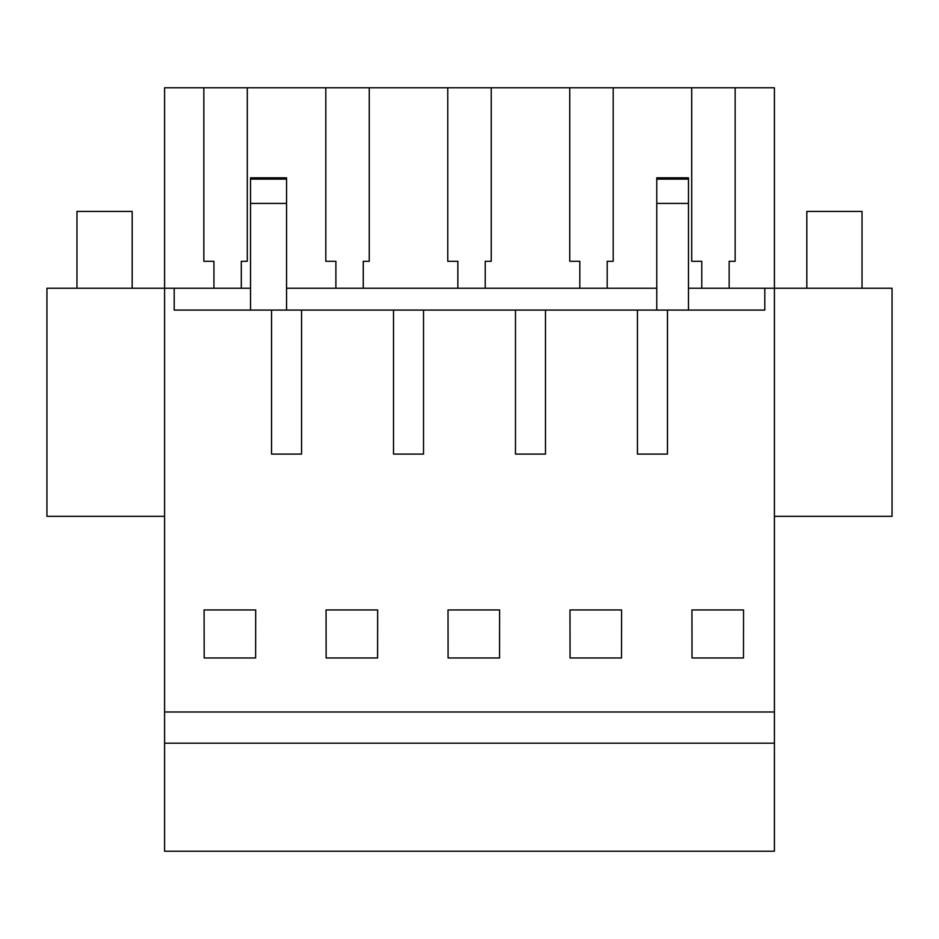 <?xml version="1.0" encoding="UTF-8"?>
<svg xmlns="http://www.w3.org/2000/svg" width="939" height="939" viewBox="0 0 939 939"><rect width="100%" height="100%" fill="white"/><g stroke="black" fill="none" stroke-linecap="round" stroke-linejoin="round"><path stroke-width="1.41" d="M164.595 743.195L774.405 743.195L774.405 851.239L164.595 851.239L164.595 87.761L203.845 87.761L203.845 261.3L213.928 261.3L213.928 288.238M774.405 743.195L774.405 288.238L892.05 288.238L892.05 516.321L774.405 516.321M164.595 516.321L46.95 516.321L46.95 288.238L250.537 288.238M164.595 711.985L774.405 711.985M667.453 454.1L637.44 454.1L667.453 454.1L667.453 310.081L764.804 310.081L764.804 288.238L774.405 288.238L774.405 87.761L691.703 87.761L691.703 261.3L701.785 261.3L701.785 288.238M174.196 288.238L174.196 310.081L637.44 310.081L637.44 454.1M545.489 310.081L545.489 454.1L515.476 454.1L545.489 454.1M515.476 310.081L515.476 454.1M423.524 310.081L423.524 454.1L393.511 454.1L423.524 454.1M393.511 310.081L393.511 454.1M301.56 310.081L301.56 454.1L271.547 454.1L301.56 454.1M271.547 310.081L271.547 454.1M204.174 657.969L204.092 609.951L255.69 609.951L255.619 657.969L204.174 657.969M570.055 657.969L569.985 609.951L621.583 609.951L621.512 657.969L570.055 657.969M326.138 657.969L326.056 609.951L377.654 609.951L377.584 657.969L326.138 657.969M499.618 609.951L499.548 657.969L448.091 657.969L448.02 609.951L499.618 609.951M692.02 657.969L743.477 657.969L743.547 609.951L691.949 609.951L692.02 657.969M286.559 288.238L656.772 288.238M688.463 288.238L764.804 288.238M691.703 87.761L203.845 87.761M637.44 310.081L667.453 310.081M613.19 87.761L613.19 261.3L607.193 261.3L613.19 261.3M607.193 261.3L607.193 288.238M579.821 261.3L569.738 261.3L579.821 261.3L579.821 288.238M569.738 87.761L569.738 261.3M491.226 87.761L491.226 261.3L485.228 261.3L491.226 261.3M485.228 261.3L485.228 288.238M457.856 261.3L447.774 261.3L457.856 261.3L457.856 288.238M447.774 87.761L447.774 261.3M369.262 87.761L369.262 261.3L363.264 261.3L369.262 261.3M363.264 261.3L363.264 288.238M335.892 261.3L325.81 261.3L335.892 261.3L335.892 288.238M325.81 87.761L325.81 261.3M247.297 87.761L247.297 261.3L241.3 261.3L247.297 261.3M241.3 261.3L241.3 288.238M213.928 261.3L203.845 261.3M735.155 87.761L735.155 261.3L729.157 261.3L729.157 288.238M729.157 261.3L735.155 261.3M701.785 261.3L691.703 261.3M286.559 203.423L286.559 177.8L250.537 177.8L250.537 203.423L286.559 203.423L286.559 310.081M250.537 203.423L250.537 310.081M688.463 203.423L688.463 177.8L656.772 177.8L656.772 203.423L688.463 203.423L688.463 310.081M656.772 203.423L656.772 310.081M76.963 288.238L76.963 211.404L132.176 211.404L132.176 288.238M806.824 288.238L806.824 211.404L862.037 211.404L862.037 288.238M286.559 179.114L250.537 179.114M688.463 179.114L656.772 179.114"/></g></svg>
